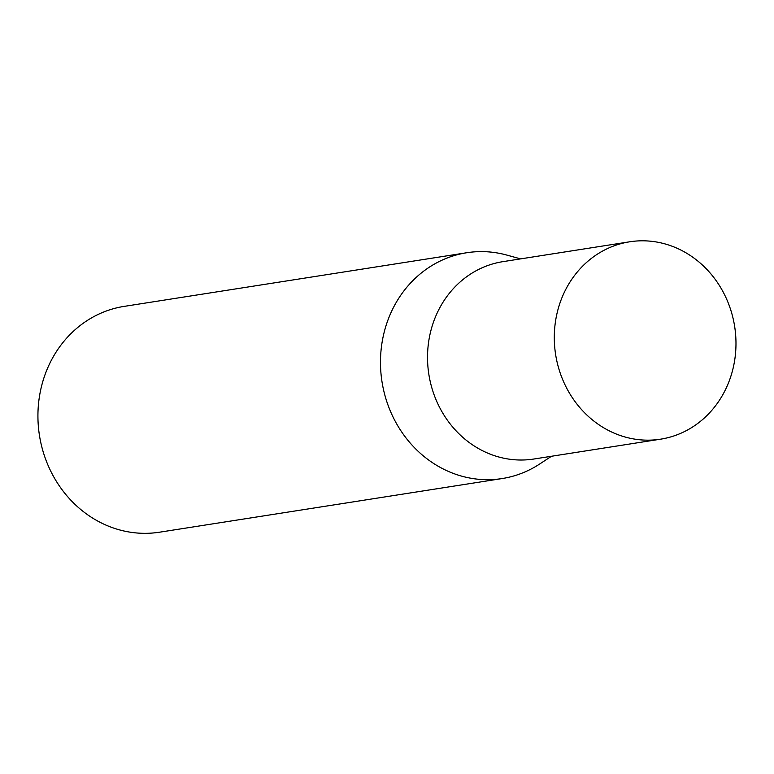 <?xml version="1.0" encoding="UTF-8"?>
<svg xmlns="http://www.w3.org/2000/svg" width="774" height="774" viewBox="0 0 774 774"><rect width="100%" height="100%" fill="white"/><g stroke="black" fill="none" stroke-linecap="round" stroke-linejoin="round"><path stroke-width="1.16" d="M629.688 241.798L502.916 261.651A99.894 90.606 81.1 0 0 431.679 387.281A99.894 90.606 81.1 0 0 533.818 459.03L660.59 439.177A99.894 90.606 81.1 0 0 731.827 313.538A99.894 90.606 81.1 0 0 629.688 241.798A99.894 90.606 81.1 0 0 558.451 367.437A99.894 90.606 81.1 0 0 660.59 439.177M520.573 258.884L506.96 255.12A114.291 103.658 81.1 0 0 466.732 252.74A114.291 103.658 81.1 0 0 385.229 396.482A114.291 103.658 81.1 0 0 502.094 478.564A114.291 103.658 81.1 0 0 539.671 464.013L551.485 456.263M466.732 252.74L124.179 306.378A114.291 103.658 81.1 0 0 42.676 450.12A114.291 103.658 81.1 0 0 159.531 532.202L502.094 478.564"/></g></svg>
